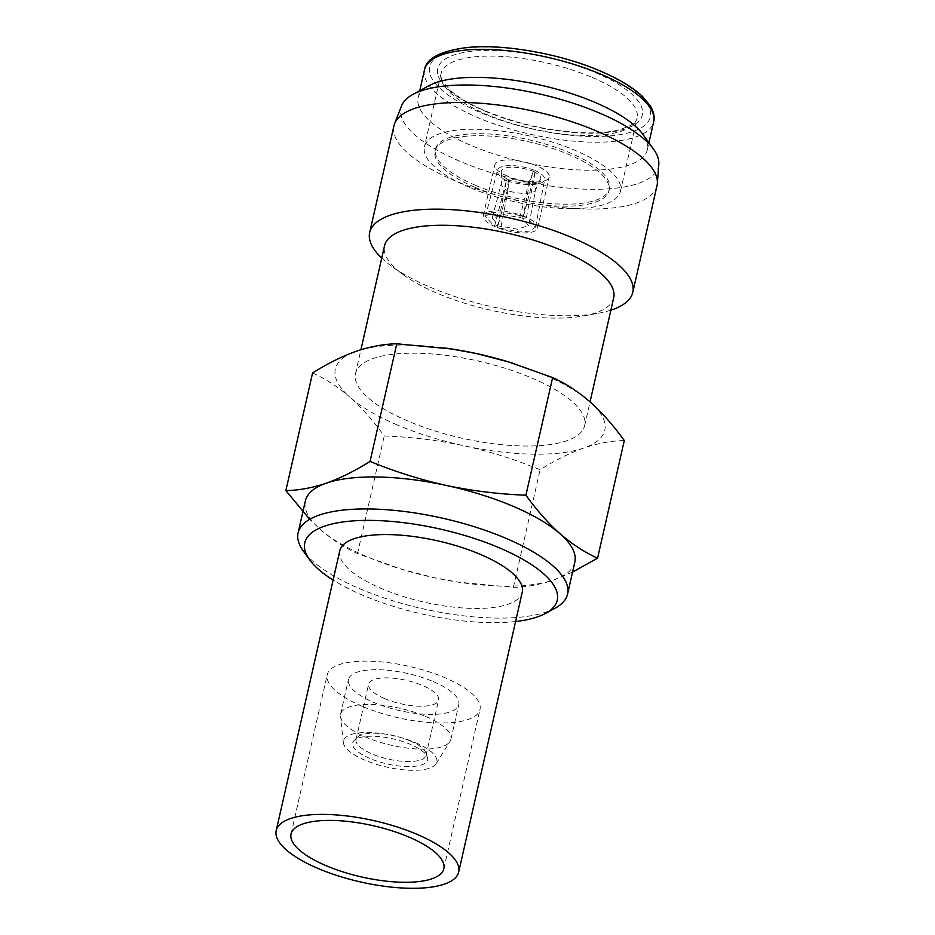 <?xml version="1.0" encoding="UTF-8"?>
<svg xmlns="http://www.w3.org/2000/svg" width="935" height="935" viewBox="0 0 935 935"><rect width="100%" height="100%" fill="white"/><g stroke="black" fill="none" stroke-linecap="round" stroke-linejoin="round"><path stroke-width="0.7" stroke-dasharray="4.67 3.51" d="M425.589 716.444A56.567 18.98 12.8 0 1 450.904 739.328A56.567 18.98 12.8 0 1 450.039 741.385A56.567 18.98 12.8 0 1 365.877 737.154A56.567 18.98 12.8 0 1 340.457 716.49A56.567 18.98 12.8 0 1 340.574 714.27A56.567 18.98 12.8 0 1 425.589 716.444M433.478 681.708A56.567 18.98 12.8 0 1 458.793 704.593A56.567 18.98 12.8 0 1 373.766 702.407A56.567 18.98 12.8 0 1 348.463 679.523A56.567 18.98 12.8 0 1 433.478 681.708M415.409 742.647A47.872 16.059 12.8 0 1 436.096 763.755A47.872 16.059 12.8 0 1 364.884 760.167A47.872 16.059 12.8 0 1 343.367 742.682A47.872 16.059 12.8 0 1 366.871 732.491A47.872 16.059 12.8 0 1 415.409 742.647M369.874 758.437A38.417 12.891 12.8 0 1 354.073 740.497A38.417 12.891 12.8 0 1 410.418 744.377A38.417 12.891 12.8 0 1 427.388 757.151A38.417 12.891 12.8 0 1 410.29 766.571A38.417 12.891 12.8 0 1 369.874 758.437M409.998 740.836A35.904 12.038 -167.2 0 0 357.334 737.212A35.904 12.038 -167.2 0 0 356.048 739.456A35.904 12.038 -167.2 0 0 372.107 753.972A35.904 12.038 -167.2 0 0 426.056 755.363A35.904 12.038 -167.2 0 0 425.857 752.78A35.904 12.038 -167.2 0 0 409.998 740.836M384.682 698.632A35.904 12.038 12.8 0 1 368.612 684.104A35.904 12.038 12.8 0 1 422.573 685.495A35.904 12.038 12.8 0 1 438.632 700.011A35.904 12.038 12.8 0 1 384.682 698.632M339.779 550.785A93.558 31.381 -167.2 0 0 381.632 588.629A93.558 31.381 -167.2 0 0 522.244 592.241M362.289 706.392A78.33 26.273 12.8 0 1 327.238 674.708A78.33 26.273 12.8 0 1 444.966 677.723A78.33 26.273 12.8 0 1 480.006 709.42A78.33 26.273 12.8 0 1 362.289 706.392M507.319 176.049A27.851 9.338 12.8 0 1 494.86 164.782A27.851 9.338 12.8 0 1 536.713 165.857A27.851 9.338 12.8 0 1 549.172 177.124A27.851 9.338 12.8 0 1 507.319 176.049M525.143 216.827A27.851 9.338 -167.2 0 0 483.278 215.751A27.851 9.338 -167.2 0 0 495.737 227.018A27.851 9.338 -167.2 0 0 537.602 228.093A27.851 9.338 -167.2 0 0 525.143 216.827M469.417 187.351A100.524 33.718 12.8 0 1 424.443 146.69A100.524 33.718 12.8 0 1 575.528 150.558A100.524 33.718 12.8 0 1 620.501 191.231A100.524 33.718 12.8 0 1 469.417 187.351M515.594 621.518A129.462 43.431 12.8 0 1 362.686 595.209A129.462 43.431 12.8 0 1 333.129 580.062M555.074 608.217A138.158 46.353 12.8 0 1 359.917 588.805A138.158 46.353 12.8 0 1 303.279 551.007M574.826 562.145A138.158 46.353 12.8 0 1 553.859 579.922A138.158 46.353 12.8 0 1 457.94 582.096A138.158 46.353 12.8 0 1 433.828 577.62A138.158 46.353 12.8 0 1 402.155 569.415A138.158 46.353 12.8 0 1 367.186 556.816A138.158 46.353 12.8 0 1 320.074 529.245L309.695 519.322M532.073 378.114A117.494 39.41 12.8 0 1 584.644 425.647A117.494 39.41 12.8 0 1 408.057 421.112A117.494 39.41 12.8 0 1 355.499 373.591A117.494 39.41 12.8 0 1 532.073 378.114M613.699 297.727A117.494 39.41 12.8 0 1 583.931 315.89A117.494 39.41 12.8 0 1 437.124 293.193A117.494 39.41 12.8 0 1 403.558 274.913A117.494 39.41 12.8 0 1 384.554 245.66M610.871 310.175A134.897 45.254 12.8 0 1 598.587 313.202A134.897 45.254 12.8 0 1 430.03 287.15A134.897 45.254 12.8 0 1 391.496 266.159A134.897 45.254 12.8 0 1 381.725 258.118M657.013 185.656A134.897 45.254 12.8 0 1 454.281 180.455A134.897 45.254 12.8 0 1 393.927 125.874M658.801 164.221A132.057 44.296 12.8 0 1 590.184 189.302A132.057 44.296 12.8 0 1 460.008 161.323A132.057 44.296 12.8 0 1 401.571 105.784M642.906 134.418A117.494 39.41 12.8 0 1 647.312 149.81A117.494 39.41 12.8 0 1 470.726 145.287A117.494 39.41 12.8 0 1 418.155 97.754A117.494 39.41 12.8 0 1 428.779 85.775M397.153 424.899A138.158 46.353 12.8 0 1 350.041 397.328C361.95 407.976 373.345 420.855 384.25 435.955C411.271 436.984 437.79 440.233 463.795 445.703A138.158 46.353 12.8 0 1 397.153 424.899M475.389 185.282A89.211 29.92 12.8 0 1 435.476 149.191A89.211 29.92 12.8 0 1 569.555 152.639A89.211 29.92 12.8 0 1 609.468 188.718A89.211 29.92 12.8 0 1 475.389 185.282M474.933 187.28A89.211 29.92 12.8 0 1 435.032 151.19A89.211 29.92 12.8 0 1 569.099 154.637A89.211 29.92 12.8 0 1 609.012 190.717A89.211 29.92 12.8 0 1 474.933 187.28M514.542 363.785A138.158 46.353 12.8 0 1 590.09 401.91A138.158 46.353 12.8 0 1 583.826 447.994A138.158 46.353 12.8 0 1 463.795 445.703C489.741 451.488 515.173 459.506 540.103 469.744C555.18 460.254 569.754 453.007 583.826 447.994C597.851 443.283 611.35 440.806 624.299 440.549M312.582 372.983C325.579 378.874 338.061 386.985 350.041 397.328A138.158 46.353 12.8 0 1 356.305 351.244A138.158 46.353 12.8 0 1 443.552 347.832M572.571 572.08L553.859 579.922C539.846 584.644 526.347 587.133 513.385 587.367L458.407 582.143L433.828 577.62L401.36 569.158L357.521 553.59C344.536 547.7 332.054 539.577 320.074 529.245A138.158 46.353 12.8 0 1 305.359 500.926M357.521 553.59L384.25 435.955M513.385 587.367L540.103 469.744M526.405 217.504L522.677 218.802L528.696 225.569L517.429 229.25L501.113 226.27L497.373 227.567L519.451 231.962L530.636 230.968L535.498 227.088L526.405 217.504L535.475 170.673L533.382 171.397A23.936 8.392 -165.3 0 0 501.359 173.033A23.936 8.392 -165.3 0 0 508.5 179.999L506.408 180.724A27.851 9.771 14.7 0 1 497.525 170.299A27.851 9.771 14.7 0 1 535.439 170.661L533.347 171.385L528.801 183.038A20.886 7.328 -165.3 0 0 501.359 183.155A20.886 7.328 -165.3 0 0 507.237 190.518L508.5 179.999L506.443 180.747A27.851 8.906 -169 0 0 544.684 179.613A27.851 8.906 -169 0 0 535.475 170.673M494.475 226.328L498.203 225.043L492.207 218.112L503.649 214.582L519.767 217.563L523.506 216.265L501.686 211.883L490.513 212.794L485.429 216.546L494.475 226.328L506.408 180.724L497.373 227.567M519.767 217.563L528.801 183.038M498.203 225.043L507.237 190.518M523.506 216.265L535.439 170.661M540.196 180.139A23.936 7.655 11 0 0 533.382 171.397L529.537 183.353A20.886 6.685 11 0 1 535.65 189.676A20.886 6.685 11 0 1 507.974 190.833L508.535 180.011A23.936 7.655 11 0 0 540.196 180.139L535.65 189.676L528.696 225.569M522.677 218.802L529.537 183.353M501.113 226.27L507.974 190.833M599.709 71.095A113.147 37.949 12.8 0 1 633.159 131.426A113.147 37.949 12.8 0 1 480.286 112.504A113.147 37.949 12.8 0 1 446.848 52.185A113.147 37.949 12.8 0 1 599.709 71.095M424.513 69.774A117.494 39.41 -167.2 0 0 477.084 117.296A117.494 39.41 -167.2 0 0 653.67 121.83M592.147 77.406A100.524 33.718 12.8 0 1 637.121 118.067A100.524 33.718 12.8 0 1 486.048 114.199A100.524 33.718 12.8 0 1 441.063 73.526A100.524 33.718 12.8 0 1 592.147 77.406M484.657 110.996A104.872 35.179 -167.2 0 0 626.345 128.527A104.872 35.179 -167.2 0 0 595.35 72.614A104.872 35.179 -167.2 0 0 453.65 55.083A104.872 35.179 -167.2 0 0 484.657 110.996M450.904 739.328L458.793 704.593M436.096 763.755L450.039 741.385M357.334 737.212L354.073 740.497M356.048 739.456L368.612 684.104M291.054 833.997L327.238 674.708M483.278 215.751L494.86 164.782M620.501 191.231L637.121 118.067C637.051 120.136 634.9 122.578 630.669 125.419L619.858 129.673C611.537 131.893 600.924 132.957 588.033 132.875C553.204 131.975 519.007 124.671 485.452 110.984C470.726 104.65 459.447 98.128 451.617 91.455L443.716 82.946C441.121 78.563 440.245 75.419 441.063 73.526L424.443 146.69M584.644 425.647L590.043 401.875M583.931 315.89L598.587 313.202M647.312 149.81L648.913 142.739M435.032 151.19L435.476 149.191M609.012 190.717L609.468 188.718M402.155 569.415L401.36 569.181M418.155 97.754L419.768 90.683M403.558 274.913L391.496 266.159M355.499 373.591L360.91 349.737M537.602 228.093L549.172 177.124M501.359 173.033L501.359 183.155L492.207 218.112M485.429 216.546L497.525 170.299M535.498 227.088L544.684 179.613M443.821 868.697L480.006 709.42M426.056 755.363L438.632 700.011M425.857 752.78L427.388 757.151M343.367 742.682L340.457 716.49M340.574 714.27L348.463 679.523"/><path stroke-width="1.4" d="M416.811 834.23A93.558 31.381 12.8 0 1 458.676 872.074A93.558 31.381 12.8 0 1 318.064 868.463A93.558 31.381 12.8 0 1 276.199 830.619A93.558 31.381 12.8 0 1 416.811 834.23M458.676 872.074L522.244 592.241A93.558 31.381 -167.2 0 0 480.391 554.397A93.558 31.381 -167.2 0 0 339.779 550.785L276.199 830.619M326.105 865.681A78.33 26.273 12.8 0 1 291.054 833.997A78.33 26.273 12.8 0 1 408.77 837.012A78.33 26.273 12.8 0 1 443.821 868.697A78.33 26.273 12.8 0 1 326.105 865.681M333.129 580.062A129.462 43.431 12.8 0 1 309.614 559.796A129.462 43.431 12.8 0 1 354.961 520.772A129.462 43.431 12.8 0 1 499.337 547.828A129.462 43.431 12.8 0 1 545.561 613.395A129.462 43.431 12.8 0 1 515.594 621.518M309.614 559.796L303.279 551.007A138.158 46.353 12.8 0 1 298.101 532.915A138.158 46.353 12.8 0 1 505.742 538.233A138.158 46.353 12.8 0 1 567.557 594.134A138.158 46.353 12.8 0 1 555.074 608.217L545.561 613.395M298.101 532.915L305.359 500.926A138.158 46.353 12.8 0 1 326.338 483.161A138.158 46.353 12.8 0 1 446.357 485.452A138.158 46.353 12.8 0 1 513.011 506.256A138.158 46.353 12.8 0 1 560.123 533.838A138.158 46.353 12.8 0 1 574.826 562.145L567.557 594.134M360.91 349.737L384.554 245.66A117.494 39.41 12.8 0 1 561.14 250.194A117.494 39.41 12.8 0 1 613.699 297.727L590.043 401.875M381.725 258.118A134.897 45.254 12.8 0 1 369.676 232.581A134.897 45.254 12.8 0 1 572.419 237.782A134.897 45.254 12.8 0 1 632.773 292.351A134.897 45.254 12.8 0 1 610.871 310.175M369.676 232.581L393.927 125.874A134.897 45.254 12.8 0 1 394.593 123.712A134.897 45.254 12.8 0 1 596.659 131.075A134.897 45.254 12.8 0 1 657.352 183.412A134.897 45.254 12.8 0 1 657.013 185.656L632.773 292.351M394.593 123.712L401.571 105.784A132.057 44.296 12.8 0 1 412.861 94.435A132.057 44.296 12.8 0 1 599.382 112.995A132.057 44.296 12.8 0 1 653.518 149.121A132.057 44.296 12.8 0 1 658.801 164.221L657.352 183.412M412.861 94.435L428.779 85.775A117.494 39.41 12.8 0 1 594.742 102.289A117.494 39.41 12.8 0 1 642.906 134.418L653.518 149.121M309.695 519.322L285.865 490.606C298.838 490.372 312.325 487.895 326.338 483.161C340.445 478.112 355.008 470.866 370.061 461.423C394.991 471.649 420.423 479.667 446.357 485.452C472.374 490.922 498.893 494.171 525.914 495.199C536.807 510.3 548.214 523.179 560.123 533.838C572.103 544.17 584.585 552.281 597.57 558.172L572.571 572.08M597.57 558.172L624.299 440.549C613.407 425.448 602 412.569 590.09 401.91C578.111 391.578 565.628 383.467 552.643 377.576L508.804 361.997L476.336 353.535A138.158 46.353 12.8 0 1 508.009 361.74A138.158 46.353 12.8 0 1 514.542 363.785M443.552 347.832A138.158 46.353 12.8 0 1 452.213 349.059A138.158 46.353 12.8 0 1 476.336 353.535L451.757 349.012L396.779 343.788C383.829 344.045 370.33 346.534 356.305 351.244C342.233 356.247 327.659 363.505 312.582 372.983L285.865 490.606M370.061 461.423L396.779 343.788M525.914 495.199L552.643 377.576M424.513 69.774C426.313 58.379 440.455 50.969 466.951 47.545C503.299 43.629 560.264 53.669 600.504 71.095C619.145 79.089 633.17 87.574 642.59 96.55L650.433 106.087C653.775 111.896 654.851 117.155 653.67 121.83A117.494 39.41 -167.2 0 0 601.1 74.297A117.494 39.41 -167.2 0 0 424.513 69.774L419.768 90.683M648.913 142.739L653.67 121.83M508.009 361.74L508.804 361.985"/></g></svg>
